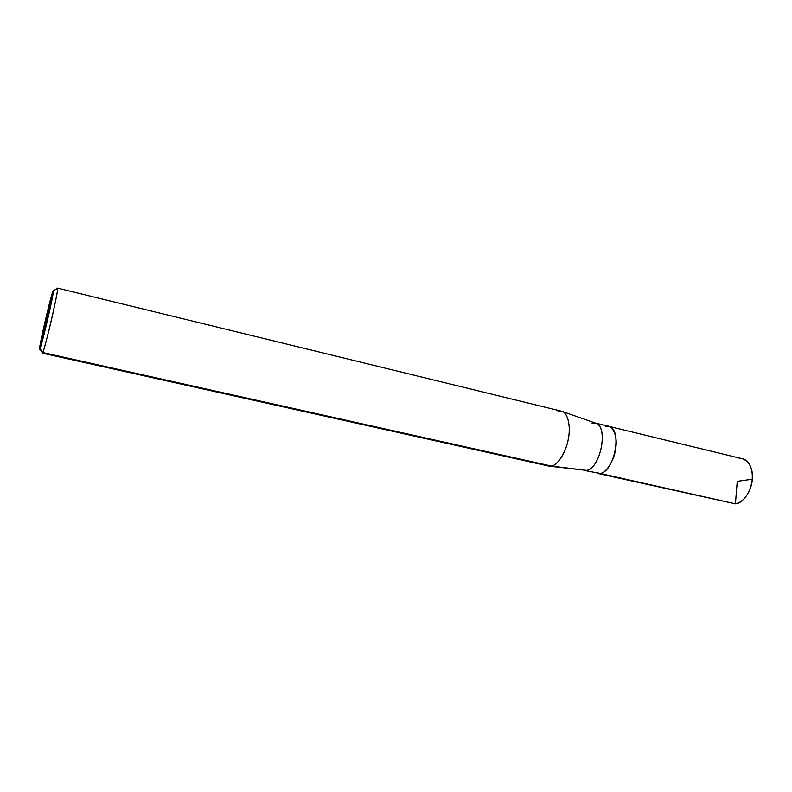<?xml version="1.0" encoding="UTF-8"?>
<svg xmlns="http://www.w3.org/2000/svg" width="792" height="792" viewBox="0 0 792 792"><rect width="100%" height="100%" fill="white"/><g stroke="black" fill="none" stroke-linecap="round" stroke-linejoin="round"><path stroke-width="1.19" d="M605.434 426.304C611.909 423.928 617.651 434.927 615.909 447.044C615.028 458.984 606.454 473.19 600.158 473.467L735.422 503.831L597.594 473.418L600.158 473.467L595.257 472.369L600.158 473.467C614.414 472.042 622.908 428.868 608.602 426.274L605.434 426.304C611.909 423.928 617.651 434.927 615.909 447.044C615.028 458.984 606.454 473.19 600.158 473.467L584.278 470.428M729.729 502.554L735.422 503.831C742.678 503.851 751.856 490.614 752.311 479.209C753.736 467.656 746.618 456.816 739.273 458.776M608.602 426.274L742.926 458.895C750.4 462.31 753.41 470.042 751.954 482.071C748.965 494.762 743.45 502.009 735.422 503.831L600.158 473.467C614.414 472.042 622.908 428.868 608.602 426.274L595.346 423.047M549.123 466.132L551.39 466.062L42.768 352.539L42.372 353.153L42.768 352.539L40.026 348.549C42.283 343.669 54.034 293.268 53.42 290.704L40.026 348.549C36.818 356.628 49.757 299.237 52.886 291.416C56.757 280.517 42.897 342.174 40.026 348.549L52.886 291.416C49.955 298.733 37.61 352.876 39.808 349.005L42.768 352.539L551.39 466.062L586.526 470.398L549.42 466.171M584.001 470.369L586.526 470.398C600.554 468.904 609.127 425.522 595.069 422.987L591.961 423.027M57.252 288.526L57.638 288.298C58.469 291.05 45.362 347.252 42.768 352.539C43.798 350.599 48.401 333.185 51.985 317.443C55.331 302.98 58.291 287.734 57.559 288.12L561.498 411.206C567.913 412.305 570.923 426.462 568.379 438.659C566.24 452.064 557.469 465.577 551.39 466.062C557.38 465.567 566.042 452.43 568.29 439.115C570.874 427.096 568.201 412.959 561.924 411.325L595.505 423.106C609.107 426.64 600.257 468.933 586.526 470.398L548.678 466.052L42.372 353.153M561.924 411.325L558.043 411.315M737.342 481.338L752.311 479.209M737.273 481.219L735.422 503.831M42.521 353.024L39.808 349.005M57.638 288.298L53.42 290.704"/></g></svg>
